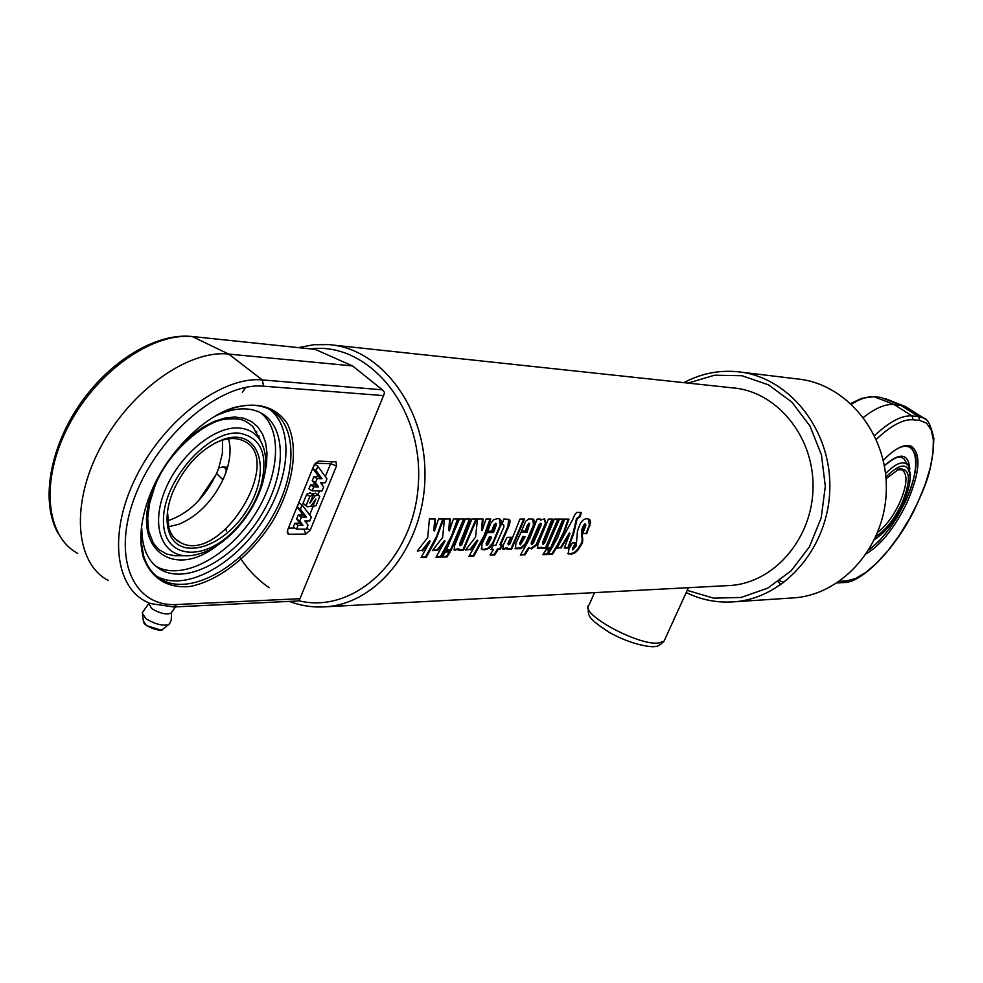 <?xml version="1.0" encoding="UTF-8"?>
<svg xmlns="http://www.w3.org/2000/svg" width="983" height="983" viewBox="0 0 983 983"><rect width="100%" height="100%" fill="white"/><g stroke="black" fill="none" stroke-linecap="round" stroke-linejoin="round"><path stroke-width="1.47" d="M442.829 518.987L436.698 536.128L425.614 556.906L426.18 557.459L421.08 557.582L430.185 541.228L429.559 540.773L422.002 550.369L417.714 550.455M425.614 556.906L421.449 557.005M434.732 518.975L433.859 530.636L434.523 531.004L438.529 518.987L443.603 518.987L436.182 539.163L426.18 557.459M422.002 550.369L417.271 550.996L427.703 537.529L429.411 518.975L435.432 518.987L434.523 531.004M430.185 541.228L422.592 550.885M457.574 518.999L451.48 535.968L440.458 556.55L441.023 557.103L436.022 557.214L445.078 541.019L444.451 540.576L436.968 550.087L432.79 550.161M440.458 556.55L436.391 556.648M449.636 518.999L448.727 530.537L449.391 530.906L453.372 518.999L458.348 518.999L450.976 538.979L441.023 557.103M436.968 550.087L432.336 550.689L442.669 537.369L444.427 518.987L450.325 518.999L449.391 530.906M445.078 541.019L437.57 550.591M449.317 551.93L446.515 556.403L442.485 556.501M442.117 557.066L445.262 552.016L450.214 551.918L447.068 556.956L442.117 557.066M463.583 519.012L450.558 549.816L446.491 549.902M446.196 550.419L459.43 518.999L464.357 519.012L451.148 550.32L446.196 550.419M476.005 519.012L463.042 549.583L463.62 550.075L458.754 550.173L458.705 548.723L453.913 549.718M463.042 549.583L459.049 549.657M469.469 519.012L459.577 543.968L459.872 545.43M459.294 549.214L454.441 550.185L454.318 546.351L465.34 519.012L470.23 519.012L460.327 545.774L461.85 544.459L471.914 519.012L476.767 519.012L463.62 550.075M490.05 519.024L484.041 535.637L473.155 555.776L473.708 556.317L468.928 556.427L477.861 540.576L477.246 540.146L469.935 549.448L465.954 549.522M473.155 555.776L469.284 555.862M482.444 519.024L481.473 530.316L482.125 530.673L486.057 519.024L490.812 519.024L483.538 538.573L473.708 556.317M469.935 549.448L465.512 550.038L475.6 537.001L477.492 519.012L483.132 519.024L482.125 530.673M477.861 540.576L470.525 549.939M525.131 536.755L522.981 536.386L523.607 536.779L520.376 544.865L525.131 536.755L523.607 536.779M522.981 536.386L519.761 543.034L519.995 544.57M532.688 518.852L533.511 524.959L525.413 543.574L520.904 547.924L515.043 548.293M529.235 523.361L527.576 524.775L525.291 530.943L521.555 530.967M515.805 543.599L521.015 532.319L527.06 532.27L529.702 523.521L528.227 525.094L525.93 531.299L521.408 531.336L525.647 521.297L528.952 518.926L533.548 519.245L534.777 521.457L534.162 525.266L525.02 545.479L520.818 548.674L515.596 548.76L515.805 543.599M525.291 530.943L525.93 531.299M588.584 518.95L589.333 525.229L586.101 533.425L582.722 533.462M575.657 542.899L572.425 548.563L572.708 549.657M585.29 524.172L583.509 525.192L581.887 529.53L581.494 534.076C582.489 539.237 582.329 542.481 581.002 543.82L577.771 549.165L574.662 552.176L571.16 553.613L567.695 553.429M586.101 533.425L582.55 533.83L585.831 525.5L585.413 524.234L582.501 529.874L582.108 534.445C583.079 539.642 582.907 542.911 581.58 544.263L578.323 549.644L575.202 552.667L571.688 554.117L568.162 553.896L569.01 548.735L572.278 542.96L576.468 542.886L572.819 549.927L576.222 545.934L577.476 530.931L579.27 526.249C580.978 521.285 583.57 518.791 587.06 518.754L589.775 519.614L590.672 522.157L586.704 533.794M581.494 534.076L582.108 534.445M580.584 512.487L579.54 516.444L576.517 518.483L573.126 532.958L567.916 547.543L568.481 547.998L564.267 548.084L569.956 533.376L569.341 533.019L560.543 547.678L557.3 547.74M567.916 547.543L564.488 547.605M560.543 547.678L556.956 548.231L572.819 519.27C574.908 513.826 576.763 511.565 578.373 512.475L581.297 512.487L580.191 516.689L577.168 518.741L573.74 533.314L568.481 547.998M569.956 533.376L561.109 548.145M579.54 516.444L580.191 516.689M568.211 519.098L563.505 532.282L557.521 544.68L551.881 553.908L548.477 553.982M548.121 554.523L557.644 537.664L564.684 519.098L568.948 519.098L564.193 532.479L556.771 547.457L552.421 554.412L548.121 554.523M563.062 519.085L550.566 547.875L547.089 547.936M546.806 548.428L559.499 519.085L563.787 519.085L551.131 548.342L546.806 548.428M549.374 549.853L546.683 554.031L543.243 554.117M542.886 554.645L545.909 549.927L550.234 549.829L547.224 554.535L542.886 554.645M557.877 519.085L545.356 547.973L545.921 548.44L541.572 548.526L541.522 547.162L537.308 548.158M545.356 547.973L541.854 548.047M552.041 519.085L542.493 542.677L542.751 544.078M542.088 547.629L537.762 548.575L537.762 544.914L548.416 519.073L552.778 519.085L543.144 544.373L544.57 543.132L554.289 519.085L558.614 519.085L545.921 548.44M540.662 523.411L539.028 524.639L531.139 542.997L531.422 544.361M540.92 523.521L531.582 544.619L533.29 543.366L541.203 524.947L540.269 523.214M539.827 519.073L540.539 520.154L544.545 518.791L545.995 523.792L536.779 545.037L531.41 548.932L528.657 547.506L524.271 554.559L520.707 554.645M544.41 518.754L545.344 523.484L536.202 544.582L530.832 548.453L529.358 548.231M524.271 554.559L520.351 555.186L529.984 538.008L537.123 519.073L540.478 519.073L540.539 520.154M529.235 547.973L524.824 555.076M523.755 519.061L511.049 548.649L511.627 549.128L507.056 549.214L507.007 547.814L502.571 548.821M511.049 548.649L507.351 548.711M510.841 537.296L507.953 543.218L508.236 544.643M507.597 548.293L503.026 549.251L503.013 545.516L507.056 537.345L511.651 537.283L508.555 543.66L508.653 544.963L510.103 543.685L519.97 519.049L524.504 519.061L511.627 549.128M503.407 524.615L502.178 524.209M501.686 545.184L499.622 548.87L497.57 548.907L494.191 554.387L494.744 554.916L490.087 555.014L493.491 549.485L491.254 549.03M494.191 554.387L490.443 554.473M508.616 519.257L507.941 526.446L499.88 544.742L502.534 545.16L500.2 549.35L498.148 549.386L494.744 554.916M493.491 549.485L490.972 549.534L493.306 545.319L495.825 545.282L503.947 526.851L503.665 524.689L502.08 524.504L503.788 519.036L508.715 519.294C510.484 519.651 510.447 522.145 508.592 526.777L500.482 545.196M491.586 537.148L489.362 536.755L489.989 537.16L486.745 545.43L488.305 543.98L491.586 537.148L489.989 537.16M489.362 536.755L486.094 543.562L486.339 545.123M483.734 549.374L481.191 548.919L481.781 549.411L481.928 544.14L487.212 532.602L493.54 532.553L496.28 525.205L496.022 523.57L494.682 525.205L492.348 531.557L487.617 531.594L490.664 523.435L493.503 519.81L497.582 518.594L499.364 518.84L500.236 525.057L492.495 543.28L488.047 548.219L483.734 549.374L484.312 549.866L481.781 549.411M495.751 523.435L494.019 524.885L491.709 531.189L487.765 531.213M499.364 518.84L501.281 520.56L501.318 523.914L493.097 543.722L489.276 548.293L484.312 549.866M491.709 531.189L492.348 531.557M727.273 585.647L730.295 585.487C774.334 582.759 812.695 538.229 813.039 487.224C813.887 436.219 776.558 391.173 732.593 387.867L332.635 345.021M289.395 601.387C301.154 605.86 313.245 607.654 325.68 606.781C378.074 603.562 424.484 544.336 424.963 476.116C426.069 407.908 381.048 348.277 328.727 344.603L313.7 344.726L298.869 347.54M269.17 587.711C257.755 579.896 247.949 569.759 239.741 557.287M226.606 531.324L225.82 529.198M242.322 392.242L245.897 387.363M311.058 348.805C368.441 341.986 422.776 406.987 418.463 482.174C415.219 557.422 354.949 614.731 298.758 600.748M686.195 592.577C701.53 600.035 717.651 603.107 734.559 601.78C785.343 597.983 829.431 546.401 829.836 487.371C830.807 428.342 787.924 376.17 737.238 371.697C718.512 370.001 700.732 373.651 683.922 382.645M688.1 383.1L714.567 375.199L742.067 375.739L768.509 384.869L791.77 402.022L809.931 425.971L821.444 454.859L825.315 486.352L821.186 517.869L809.439 546.831L791.069 570.89L767.649 588.178L741.121 597.455L713.597 598.143L687.203 590.365M741.096 372.152L796.955 378.897C845.921 383.259 887.256 432.913 886.322 488.993C885.941 545.086 843.475 594.15 794.411 597.824L791.045 598.045M142.166 613.023L146.025 618.762C154.786 624.058 162.306 626.024 168.572 624.672L169.998 623.001M142.437 612.556L148.777 603.451L151.714 608.637C159.799 613.367 166.225 614.903 171.005 613.22L171.595 612.077M155.965 566.343L158.705 567.732C185.197 579.7 228.363 555.37 253.761 516.247C279.455 477.308 283.288 430.038 260.544 412.7M141.417 528.252L141.822 528.731C142.019 550.148 149.256 564.267 163.534 571.086C191.181 583.595 236.866 556.157 261.748 514.306C287.061 472.663 286.839 424.509 259.18 412.049C246.807 406.643 231.976 408.092 214.724 416.387M216.665 473.659L198.271 501.06M58.058 533.204C40.672 502.632 49.138 449.587 79.107 405.365C109.162 361.24 155.535 332.832 191.574 336.444L315.211 349.395L352.528 365.909L228.67 354.077C188.355 349.604 130.383 390.497 100.487 447.412C70.248 504.23 75.2 563.075 108.228 580.486M352.528 365.909L382.412 389.809L262.314 379.929C222.404 375.936 164.136 419.508 135.826 477.369C107.135 535.145 115.601 591.594 150.903 603.611L173.745 606.978M259.647 437.828L259.561 439.34M156.297 576.038L159.443 577.635C188.171 590.562 234.937 563.959 262.4 521.531C290.194 479.299 294.384 428.084 269.661 409.419M141.663 525.807L141.196 541.768L143.641 555.825C147.462 568.113 154.392 576.542 164.444 581.125C194.388 594.617 243.796 564.709 270.73 519.429C298.119 474.347 298.058 422.186 268.15 408.682C258.05 404.185 246.094 404.099 232.283 408.424L217.415 414.838M149.613 495.751C164.935 455.375 201.613 417.443 233.905 407.576C258.025 401.58 275.768 406.827 287.122 423.341C299.311 446.995 293.376 485.491 272.967 520.707C251.365 555.383 218.337 581.678 188.945 586.618C166.803 588.031 151.652 578.459 143.493 557.902C138.542 540.429 140.581 519.712 149.613 495.751M297.284 601.006L298.844 600.724L299.926 598.708L176.793 604.496C132.988 607.469 111.091 557.312 135.273 495.555C158.828 433.773 221.458 381.859 263.653 386.196L383.542 395.621L384.574 392.487L382.412 389.809M315.211 349.395L191.71 336.456M306.377 517.095L300.368 509.194L302.1 504.943L311.304 517.107L309.731 520.965L304.865 520.965L308.035 525.106L306.401 529.112L296.497 529.161L298.07 525.291L302.973 525.278L299.778 521.113L301.425 517.083L306.377 517.095L303.206 515.031L297.173 507.117L300.368 509.194M297.173 507.117L298.906 502.866L302.1 504.943M298.07 525.291L294.9 523.214L293.327 527.072L296.497 529.161M294.9 523.214L299.815 523.202L302.973 525.278M299.815 523.202L296.608 519.036L299.778 521.113M296.608 519.036L298.242 515.018L301.425 517.083M298.242 515.018L303.206 515.031M316.034 505.545L312.606 507.056L315.899 499.008L310.825 506.233L307.372 506.81L306.168 505.459L309.854 496.415L313.319 494.904L310.014 502.989L315.101 495.751L318.517 495.174L319.721 496.55L316.034 505.545M310.984 505.999L312.606 507.056M313.442 502.51L314.253 503.026M306.843 506.466L302.985 503.394L306.168 505.459M302.985 503.394L306.671 494.351L309.854 496.415M306.671 494.351L310.124 492.852L313.319 494.904M309.313 502.534L310.014 502.989M311.771 493.908L315.101 495.751M311.918 493.699L315.85 493.466M315.457 482.69L317.116 478.635L322.043 478.758L316.108 470.574L317.853 466.274L326.946 478.881L325.361 482.764L320.519 482.653L323.64 486.954L321.994 490.984L312.139 490.812L313.737 486.904L318.615 487.003L315.457 482.69L312.25 480.65L313.909 476.583L317.116 478.635M313.909 476.583L318.848 476.718L322.043 478.758M318.848 476.718L312.889 468.522L316.108 470.574M312.889 468.522L314.634 464.234L317.853 466.274M313.737 486.904L310.542 484.852L308.945 488.76L312.139 490.812M310.542 484.852L315.42 484.963L318.615 487.003M315.42 484.963L312.25 480.65M336.555 465.868L310.247 530.083L305.811 534.088L288.781 534.224L288.08 534.088L287.552 530.218L314.056 465.119L318.566 461.113L336.039 461.863L336.555 465.868L330.571 463.755L325.312 476.608M383.542 395.621L299.926 598.708M238.685 427.998C213.422 426.192 177.358 456.997 164.087 492.729C150.424 528.461 163.338 557.865 189.645 555.714C204.624 554.289 219.479 546.155 234.224 531.312C247.298 517.599 256.588 502.166 262.056 485.012C267.646 466.04 266.823 450.816 259.586 439.376C254.72 432.397 247.753 428.6 238.685 427.998M174.974 555.776L166.631 554.056L158.705 549.46L153.323 543.12L148.752 531.275L147.683 518.262L149.551 503.566L154.294 487.998C166.262 452.549 206.381 420.343 225.549 419.237C242.899 417.8 244.742 420.491 252.729 426.401L260.692 441.121M174.925 555.764L172.504 555.506M223.682 478.119L222.219 479.09L216.579 473.462L218.754 467.982L222.367 467.06C225.66 467.527 226.827 469.382 225.857 472.626L223.682 478.119C213.237 500.322 198.517 515.633 179.484 524.05L168.548 526.814M218.754 467.982L222.379 453.446L222.563 440.101M225.857 472.626C229.924 461.076 231.03 450.681 229.174 441.428L228.511 438.823M213.975 443.542L221.58 440.396C229.752 437.865 236.842 437.926 242.875 440.605C285.807 457.574 221.949 563.8 181.277 543.034C175.293 540.281 171.165 535.268 168.892 528.018L167.515 511.676M172.48 492.79C166.877 507.523 165.623 520.29 168.72 531.103C177.886 562.743 224.947 547.936 247.949 508.42C272.144 469.432 259.168 427.556 224.001 439.168C201.613 447.769 184.435 465.635 172.48 492.79M238.746 433.085C261.441 437.091 268.764 454.896 260.716 486.511C255.568 502.632 246.856 517.144 234.556 530.034C203.334 563.099 162.342 558.848 163.473 519.602C163.51 480.736 207.769 430.407 238.746 433.085M167.515 520.867C188.453 513.888 204.808 498.086 216.579 473.462M256.674 433.184L256.624 431.5M258.799 437.57L258.848 435.825M883.25 460.376C894.985 448.309 904.335 443.603 911.29 446.233C921.304 453.716 920.002 472.245 907.383 501.809C895.243 526.986 881.616 544.287 866.515 553.712M863.43 417.431C875.448 408.019 885.671 403.73 894.1 404.541L904.09 406.028L907.542 407.847M874.624 539.544L881.112 534.506M909.754 481.83L910.442 474.764L908.231 465.5C903.635 460.216 896.066 462.919 885.536 473.597M903.696 458.545L904.987 460.29M876.197 536.128C885.634 530.292 894.186 519.429 901.829 503.566C911.376 479.851 910.479 468.313 899.15 468.952L897.135 469.739L902.013 469.8C907.948 474.162 907.174 485.16 899.691 502.792C893.363 516.063 886.088 525.856 877.844 532.184M899.15 468.952L886.015 478.733M885.88 477.013C900.723 462.379 908.796 462.415 910.111 477.124C910.455 494.093 893.314 526.347 878.569 536.534L874.993 538.77M664.913 639.269L664.103 641.076L658.966 642.993C638.471 646.15 578.102 613.06 589.087 604.914L594.555 592.626M459.577 543.968L460.191 544.435M533.511 524.959L534.162 525.266M527.576 524.775L528.227 525.094M528.866 523.189L529.518 523.497M589.333 525.229L589.96 525.536M581.887 529.53L582.501 529.874M583.509 525.192L584.135 525.5M584.774 523.927L585.413 524.234M573.126 532.958L573.74 533.314M576.517 518.483L577.168 518.741M539.028 524.639L539.679 524.947M545.344 523.484L545.995 523.792M507.941 526.446L508.592 526.777M500.236 525.057L500.888 525.389M494.019 524.885L494.682 525.205M495.358 523.251L496.022 523.57M145.005 624.266L146.59 625.618L160.045 629.894M163.301 628.813L162.465 629.464C157.931 630.459 152.512 629.046 146.209 625.225L143.42 621.059L142.51 615.272M77.682 553.38C45.402 536.091 40.106 479.397 68.884 425.135C97.342 370.788 153.237 332.07 192.582 336.714L228.67 354.077L262.314 379.929L263.653 386.196M322.817 482.714L322.006 484.705M319.45 490.947L317.89 494.768M312.864 507.044L309.645 514.908M307.175 520.965L306.364 522.931M306.659 528.449L310.247 530.083M315.162 463.214L330.571 463.755L332.401 461.617M294.839 528.068L288.412 528.104M305.811 534.088L303.98 529.124M287.122 531.938L288.781 534.224M176.793 604.496L173.856 606.966L297.431 600.994M162.379 470.034L153.569 488.146C129.191 547.064 172.222 581.039 217.182 545.479M264.341 475.969L266.54 464.148L266.983 453.016L265.656 442.891L262.559 434.081L257.779 426.868L251.415 421.498L243.637 418.168L234.679 417.001L224.8 418.082L214.294 421.412L203.518 426.917L192.803 434.425L182.506 443.726L172.996 454.502M780.858 584.774C776.103 579.675 777.062 578.975 783.746 582.686M837.369 582.907L839.531 581.322L846.375 580.953L844.2 582.526L837.16 582.919M844.114 582.526L844.2 582.526C860.997 582.919 893.952 550.935 913.797 511.086C925.138 486.057 932.511 472.258 933.85 438.443C930.95 425.381 927.571 418.586 923.701 418.082L918.577 416.559L919.621 420.392L926.551 423.169L931.196 429.804L933.359 439.88L933.014 452.831L930.213 468.006L925.126 484.644L918.011 501.994L909.214 519.233L899.138 535.612L888.227 550.369L876.971 562.817L865.912 572.376L855.529 578.532L846.375 580.953M925.482 419.25L905.982 406.864M851.536 404.16C860.432 398.582 868.149 396.149 874.673 396.849L881.346 397.599L900.686 405.254L918.577 416.559L912.077 415.92L913.121 419.778L919.621 420.392M876.283 439.376C890.893 425.565 903.168 419.028 913.121 419.778M850.811 403.497L861.612 398.324L873.985 396.677L894.1 404.541L912.077 415.92C901.939 415.121 889.418 421.682 874.538 435.616M880.756 397.451L874.096 396.69M904.09 406.028L885.572 398.705M909.816 469.026C908.489 453.175 899.986 452.033 884.331 465.598M897.54 448.58C918.122 437.705 921.722 466.974 905.49 501.158C894.997 523.165 882.918 539.249 869.279 549.411M688.419 587.687L664.103 641.076C660.257 645.143 657.049 646.937 654.494 646.445C656.103 647.244 636.136 647.281 609.521 632.56C586.089 617.213 588.498 615.542 588.215 606.978M529.051 523.214L529.702 523.521M585.045 523.976L585.684 524.271M540.466 523.251L541.117 523.558M503.001 524.369L503.665 524.689M495.555 523.288L496.206 523.595M730.295 585.487L325.68 606.781M794.411 597.824L734.559 601.78M168.572 624.672L162.465 629.464C162.146 631.418 156.788 630.128 146.406 625.581L143.641 622.657M169.15 624.34L171.202 620.248L171.558 612.397M171.005 613.22L175.527 606.892M158.705 567.732L163.534 571.086M159.443 577.635L164.444 581.125M143.641 555.825L143.493 557.902M232.283 408.424L233.905 407.576M315.322 493.134L318.517 495.174M175.035 555.776L189.633 555.714M259.586 439.376L252.717 426.376M227.589 467.22L222.367 467.06M175.207 538.881L181.277 543.034M168.892 528.018L168.72 531.103M221.58 440.396L224.001 439.168M260.716 486.511L262.056 485.012M234.556 530.034L234.224 531.312M908.231 465.5L903.684 458.533L901.067 457.206C900.035 457.402 897.897 454.527 884.381 465.844M910.111 477.124L910.442 474.764M878.569 536.534L876.861 538.045M868.911 550.001L879.158 541.105L890.02 528.006L896.803 517.758L905.638 501.121C914.374 480.748 917.643 465.229 915.419 454.576L910.381 445.889"/></g></svg>
